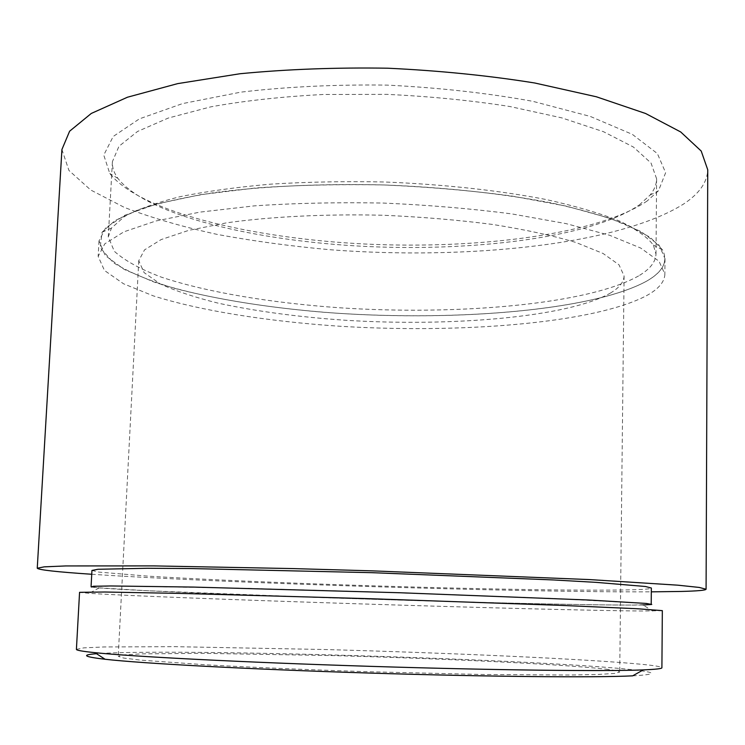 <?xml version="1.0" encoding="UTF-8"?>
<svg xmlns="http://www.w3.org/2000/svg" width="745" height="745" viewBox="0 0 745 745"><rect width="100%" height="100%" fill="white"/><g stroke="black" fill="none" stroke-linecap="round" stroke-linejoin="round"><path stroke-width="0.56" stroke-dasharray="3.73 2.79" d="M646.483 281.228C663.013 271.878 668.349 261.421 662.501 249.854L650.385 237.441L627.812 225.13C607.631 217.121 582.394 209.764 552.12 203.059C503.592 193.691 445.147 187.312 384.038 184.956C322.911 183.475 264.177 186.166 215.156 192.471C184.518 197.267 158.871 203.022 138.225 209.745L114.926 220.613L102.056 232.235L100.165 247.694L113.342 262.668C128.671 272.167 149.298 280.791 175.205 288.538C217.67 299.471 266.403 307.322 321.412 312.081C447.671 322.147 590.757 311.522 646.483 281.228C658.487 274.393 664.652 266.878 664.996 258.683L659.167 245.217L640.886 231.49L609.801 218.21L566.423 206.142L512.374 196.112C471.836 190.645 429.064 186.93 384.038 184.956C338.984 184.099 296.054 185.123 255.256 188.029L200.684 194.65L156.636 203.962L124.778 215.277L105.678 227.821L99.01 240.896L105.269 255.582L124.294 269.448L153.898 281.983C200.964 297.441 266.663 308.188 336.647 313.207C458.827 321.346 593.197 310.302 646.483 281.228M638.595 275.92C587.768 304.537 457.402 315.647 338.63 307.713C270.64 302.824 206.859 292.282 161.311 277.131C140.302 269.187 124.639 260.573 114.311 251.279L108.286 236.919L111.461 228.082L124.182 216.721C137.499 209.41 155.975 202.77 179.61 196.801C206.058 191.381 236.528 187.153 271.003 184.127C307.21 181.91 344.916 181.193 384.131 181.985C442.921 184.257 499.187 190.422 546.038 199.511C575.289 206.02 599.734 213.172 619.346 220.967C635.923 228.948 647.265 236.994 653.374 245.105L655.991 254.129C655.675 262.026 649.873 269.29 638.595 275.92M639.284 204.95L650.022 195.134C654.315 189.919 656.513 184.471 656.615 178.781L651.018 163.015L633.418 147.044L603.506 131.707L561.832 117.887L509.962 106.535C471.082 100.435 430.051 96.375 386.888 94.364L323.153 94.485C281.871 96.645 244.416 100.771 210.807 106.852L168.351 118.027L137.536 131.465L118.967 146.29L112.393 161.684C112.132 167.355 113.985 172.942 117.943 178.418C146.467 215.258 255.107 241.082 365.73 246.437C476.521 251.726 592.536 237.059 639.284 204.95M647.209 200.945C598.337 234.34 479.072 249.463 365.367 244.034C251.847 238.521 139.967 211.887 109.776 173.483L103.769 155.09L113.184 136.493L139.389 118.865L182.488 103.611L240.858 92.138C286.378 86.765 335.148 84.427 387.176 85.116C439.15 87.686 487.677 93.088 532.768 101.311L590.301 116.425L632.356 134.361L657.397 153.591L665.63 172.747L658.487 190.729L647.209 200.945M61.919 149.512L68.931 170.447L90.685 189.984L124.406 207.436C151.803 217.894 182.814 226.908 217.447 234.461C253.449 241.129 291.044 246.222 330.221 249.743C466.985 260.228 618.76 244.891 683.649 203.981C699.229 193.719 707.266 182.32 707.75 169.813M76.409 649.361L83.794 647.871L104.263 646.949L175.159 646.669L324.848 649.519C450.585 652.965 588.243 659.074 643 664.428C655.321 665.667 661.616 666.775 661.905 667.753M632.673 675.845C657.043 674.476 657.379 672.484 633.697 669.857C538.877 659.25 172.263 648.094 96.543 653.719M662.333 610.639L643.484 611.021C543.561 610.332 166.005 598.337 89.158 593.327L79.566 592.331M605.676 669.131C614.876 670.211 619.561 671.189 619.728 672.074L614.327 673.461L597.704 674.476L569.655 675.026L482.555 674.495L368.738 671.739C308.989 669.802 252.229 667.38 206.831 664.866L140.06 660.089L123.53 658.04L118.222 656.308L124.434 654.846L141.783 653.868L202.621 653.318L332.801 655.581C442.772 658.561 561.991 664.177 605.676 669.131M91.272 587.032L99.16 587.907C171.248 593.691 539.548 605.443 634.34 605.089L643.056 604.996L652.695 611.04M633.734 605.07L651.204 604.335L645.3 603.394L552.688 598.421L371.252 591.847L243.634 588.243L115.373 585.989L91.067 586.734L97.958 587.768L147.128 590.711L328.871 597.863C449.924 601.904 582.236 605.191 633.734 605.07M91.747 574.265C225.744 583.214 517.021 592.368 651.316 591.847M91.952 570.437L98.806 572.104L147.855 576.136C194.864 579.014 260.089 581.929 329.346 584.387C450.259 588.615 582.441 591.223 633.883 589.751C645.263 589.397 651.083 588.82 651.344 588.019M610.239 293.176C619.225 287.887 623.844 282.141 624.087 275.948L618.993 264.792L603.077 253.477L576.164 242.544C552.948 235.634 525.076 229.6 492.529 224.441C457.905 219.971 421.428 216.907 383.088 215.249C325.546 213.871 270.705 216.618 226.564 222.839L188.681 230.373L161.125 239.583L144.53 249.882L138.756 260.694L144.083 272.596L160.277 283.929C175.801 291.053 195.171 297.478 218.387 303.215C255.88 311.28 297.87 316.942 344.339 320.192C451.219 326.999 567.597 317.268 610.239 293.176M646.353 295.765C658.366 289.228 664.54 282.029 664.875 274.169L659.036 261.244L640.728 248.057L609.587 235.271L566.144 223.64L512.011 213.945C471.408 208.656 428.561 205.024 383.47 203.068C338.342 202.193 295.355 203.115 254.501 205.853L199.865 212.129L155.78 221.014L123.903 231.816L104.794 243.829L98.154 256.354L104.449 270.454L123.54 283.78L153.2 295.839C200.349 310.721 266.142 321.104 336.191 326.012C458.51 333.974 593.011 323.572 646.353 295.765M111.461 228.082L102.056 232.235M653.374 245.105L662.501 249.854M112.393 161.684L108.286 236.919M656.615 178.781L655.991 254.129M650.022 195.134L658.487 190.729M117.943 178.418L109.776 173.483M99.16 587.907L89.158 593.327M138.756 260.694L118.222 656.308M624.087 275.948L619.728 672.074M99.01 240.896L98.154 256.354M664.996 258.683L664.875 274.169"/><path stroke-width="1.12" d="M651.316 591.847L681.321 591.446C697.367 591.036 705.617 590.301 706.083 589.239L707.75 169.813L701.213 151.049L680.697 131.958L645.608 113.501L596.382 96.785L534.742 82.993C488.375 75.571 439.364 70.635 387.707 68.205C336.004 67.395 286.778 69.229 240.039 73.736L177.655 83.626L127.479 97.213L91.3 113.436L69.62 131.204L61.919 149.512L37.25 568.221C38.768 569.925 56.927 571.937 91.747 574.265M661.905 667.753C662.016 668.665 655.786 669.382 643.233 669.895C605.536 671.468 494.065 670.239 368.915 666.3C243.764 662.37 132.433 656.596 94.913 652.657C82.416 651.363 76.241 650.264 76.409 649.361L79.566 592.331L104.71 592.005L181.966 593.458L371.038 598.738L560.063 605.34L637.264 608.74L662.333 610.639L661.905 667.753M96.543 653.719C80.879 654.92 83.719 656.764 105.073 659.26C141.848 663.45 248.858 669.28 368.701 673.042C488.543 676.814 595.711 677.717 632.673 675.845L643.233 669.895M643.056 604.996L651.763 604.465L646.362 603.45L588.531 600.014L400.27 592.759L193.113 587.069L110.893 585.961L93.442 586.259L91.272 587.032M706.083 589.239L699.229 587.433L677.838 585.179L589.854 579.601L371.913 570.847L292.506 568.575L153.852 565.902L65.69 565.939L44.197 566.852L37.25 568.221M651.214 604.074L651.344 588.019L645.449 586.492L596.177 582.366L552.986 579.927L371.857 572.672L190.627 568.547L147.37 568.267L97.93 569.282L91.952 570.437L91.076 586.473M105.073 659.26L94.913 652.657"/></g></svg>
